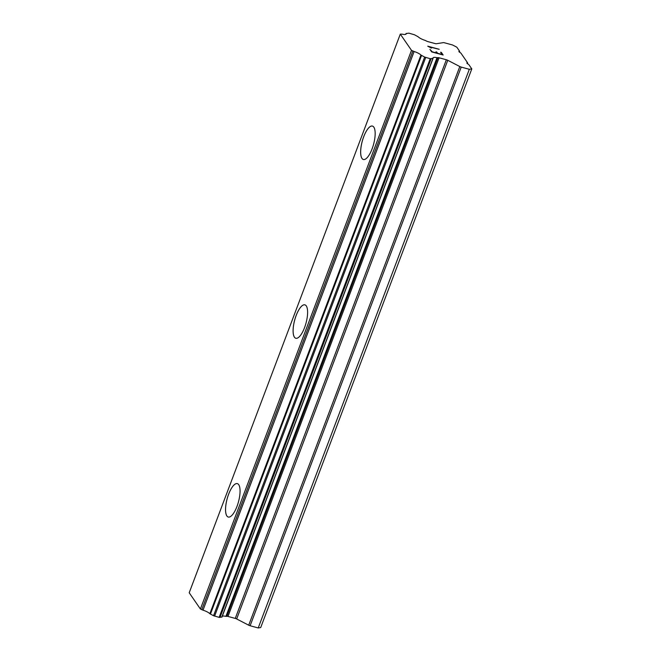<?xml version="1.0" encoding="UTF-8"?>
<svg xmlns="http://www.w3.org/2000/svg" width="661" height="661" viewBox="0 0 661 661"><rect width="100%" height="100%" fill="white"/><g stroke="black" fill="none" stroke-linecap="round" stroke-linejoin="round"><path stroke-width="0.99" d="M363.385 159.499A17.318 5.866 105.2 0 1 363.732 136.711A17.318 5.866 105.2 0 1 372.44 126.077A17.318 5.866 105.2 0 1 372.102 148.865A17.318 5.866 105.2 0 1 363.376 159.499A17.318 5.866 105.2 0 1 363.707 136.703A17.318 5.866 105.2 0 1 372.432 126.069M295.839 338.275A17.318 5.866 105.2 0 1 296.178 315.479A17.318 5.866 105.2 0 1 304.886 304.845A17.318 5.866 105.2 0 1 304.547 327.633A17.318 5.866 105.2 0 1 295.822 338.267A17.318 5.866 105.2 0 1 296.153 315.479A17.318 5.866 105.2 0 1 304.878 304.845M228.285 517.042A17.318 5.866 105.2 0 1 228.623 494.254A17.318 5.866 105.2 0 1 237.34 483.621A17.318 5.866 105.2 0 1 236.993 506.409A17.318 5.866 105.2 0 1 228.276 517.042A17.318 5.866 105.2 0 1 228.607 494.246A17.318 5.866 105.2 0 1 237.324 483.612M222.286 616.217A6.924 1.793 20.7 0 1 225.913 616.366L226.855 616.3A1.975 0.512 20.7 0 1 227.987 616.44L235.258 618.407A1.975 0.512 20.7 0 1 236.663 618.96L248.71 625.207A1.975 0.512 20.7 0 0 250.114 625.752L258.228 627.95L260.698 627.562L471.797 68.901L469.327 69.289L461.213 67.092A1.975 0.512 -159.3 0 1 459.808 66.546L447.761 60.3A1.975 0.512 20.7 0 0 446.357 59.746L439.086 57.78A1.975 0.512 20.7 0 0 437.954 57.639L437.012 57.705A6.924 1.793 20.7 0 0 433.021 57.895A6.924 1.793 20.7 0 0 433.046 58.333L430.237 58.705L424.643 57.069L420.95 55.053A6.924 1.793 20.7 0 0 414.117 51.508L411.497 50.343L400.302 34.116L402.144 34.157A6.924 1.793 20.7 0 0 406.118 33.967A6.924 1.793 20.7 0 0 406.102 33.529L408.919 33.157L414.521 34.793L418.19 36.801A6.924 1.793 20.7 0 0 425.04 40.354L426.535 41.081A1.975 0.512 20.7 0 0 427.94 41.626L435.211 43.593A1.975 0.512 20.7 0 0 436.343 43.733L443.308 42.635A1.975 0.512 -159.3 0 1 444.44 42.775L452.545 44.973L456.817 47.187L459.659 51.31L458.841 51.442L460.981 53.219L467.633 62.861L466.806 62.993L468.946 64.778L471.797 68.901M400.302 34.116L189.203 592.768L200.399 609.004L203.018 610.169A6.924 1.793 20.7 0 1 209.851 613.714L213.544 615.722L219.138 617.366L221.947 616.994M436.822 53.054L435.971 51.814L437.582 53.26L442.168 54.499L440.598 52.227L441.358 52.434L443.134 55.003L431.683 51.905L429.914 49.335L432.244 51.814L436.822 53.054L432.236 51.831L429.931 49.36M436.731 52.021L435.987 51.839M437.582 53.26L436.723 52.045M442.168 54.499L437.582 53.285M441.358 52.434L440.614 52.252M443.11 54.995L441.35 52.45M431.451 48.104L427.75 46.187L439.201 49.286L427.774 46.212M429.435 46.881L439.193 49.311M467.31 63.72L467.633 62.861M258.228 627.95L469.327 69.289M226.533 616.349L437.632 57.697M225.913 616.366L437.012 57.705M203.018 610.169L414.117 51.508M200.399 609.004L411.497 50.343M459.337 52.169L459.659 51.31M250.114 625.752L461.213 67.092M248.71 625.207L459.808 66.546M236.663 618.96L447.761 60.3M235.258 618.407L446.357 59.746M227.987 616.44L439.086 57.78M226.855 616.3L437.954 57.639M221.774 617.192L432.872 58.532M219.981 617.473L431.088 58.812M219.138 617.366L430.237 58.705M214.602 616.135L425.701 57.474M213.544 615.722L424.643 57.069M210.438 614.11L421.536 55.458M209.851 613.714L420.95 55.053M201.754 609.706L412.852 51.046M405.821 34.281L406.102 33.529M221.956 617.085L433.054 58.424M405.771 34.306L406.094 33.438"/></g></svg>

